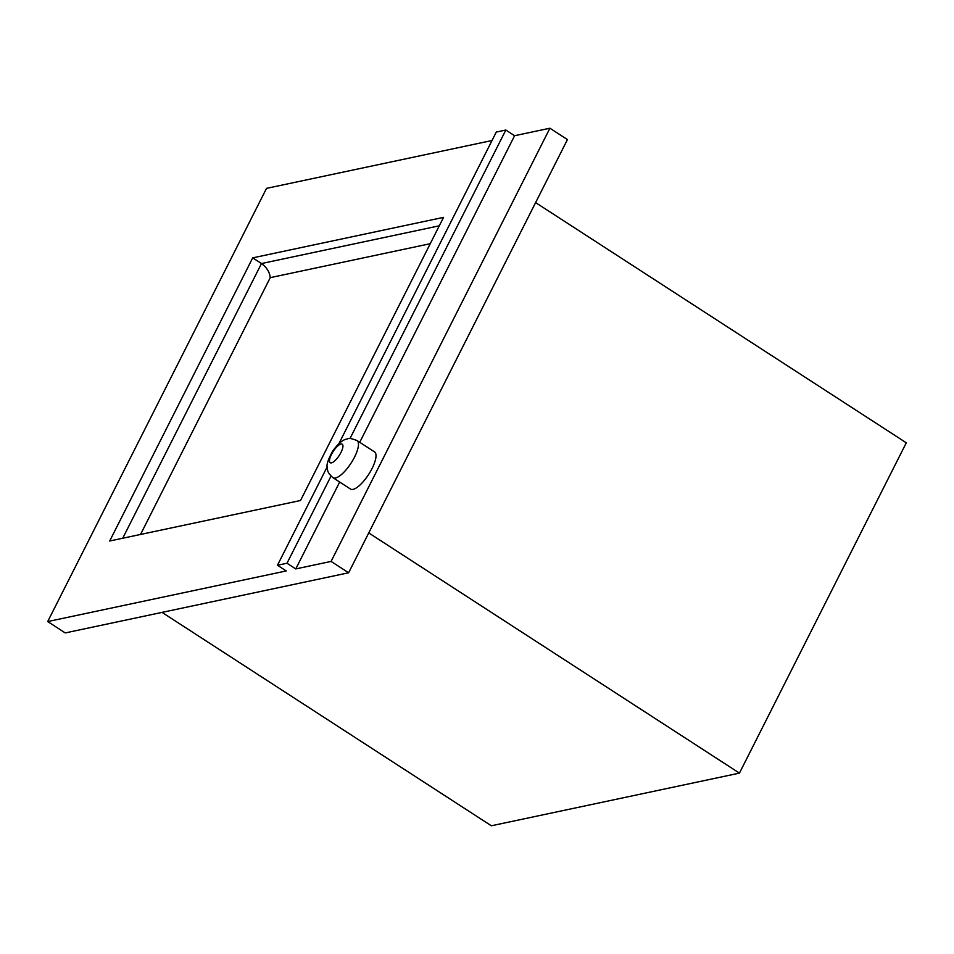 <?xml version="1.0" encoding="UTF-8"?>
<svg xmlns="http://www.w3.org/2000/svg" width="954" height="954" viewBox="0 0 954 954"><rect width="100%" height="100%" fill="white"/><g stroke="black" fill="none" stroke-linecap="round" stroke-linejoin="round"><path stroke-width="1.43" d="M332.97 477.692L350.5 489.056A22.121 7.262 -57.1 0 0 372.084 468.462A22.121 7.262 -57.1 0 0 374.564 451.922L357.034 440.557C351.609 438.482 348.544 437.898 347.828 438.792C346.529 439.496 342.057 438.136 332.66 451.135C328.116 459.482 326.304 464.92 327.222 467.436C327.89 469.738 326.256 471.67 332.97 477.692A22.121 7.262 -57.1 0 0 354.542 457.097A22.121 7.262 -57.1 0 0 357.034 440.557M339.672 482.032L295.776 568.918L331.086 561.417L549.909 128.218L514.6 135.718L359.73 442.31M514.6 135.718L505.835 130.03L349.987 438.566M331.014 476.118L287.011 563.23L277.471 565.257L327.198 466.816M295.776 568.918L287.011 563.23M492.025 140.512L266.524 188.367L47.7 621.567L65.242 632.931L348.615 572.782L567.451 139.582L549.909 128.218M47.7 621.567L286.236 570.945L277.471 565.257M348.615 572.782L331.086 561.417M338.92 443.61L496.295 132.057L505.835 130.03M109.698 541.001L252.715 257.866L443.55 217.357L300.522 500.504L109.698 541.001M162.037 612.385L491.358 825.782L739.445 773.122L906.3 442.799L535.611 202.606M368.757 532.94L739.445 773.122M252.715 257.866L261.479 263.542C266.726 267.37 269.648 272.069 270.256 277.65L430.242 243.699M340.995 452.423A11.066 3.637 -57.1 0 0 337.978 445.768A11.066 3.637 -57.1 0 0 329.714 462.118A11.066 3.637 -57.1 0 0 340.995 452.423M122.732 538.235L261.479 263.542L439.281 225.812M140.536 534.455L270.256 277.65"/></g></svg>
